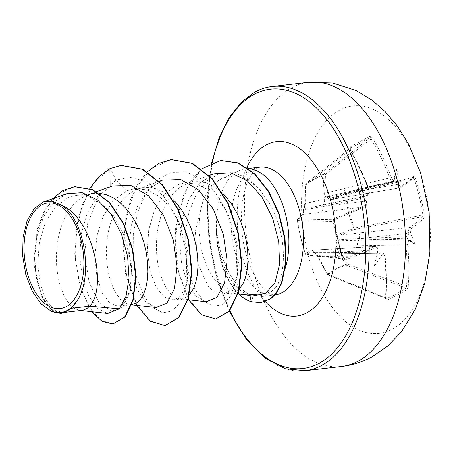 <?xml version="1.0" encoding="UTF-8"?>
<svg xmlns="http://www.w3.org/2000/svg" width="453" height="453" viewBox="0 0 453 453"><rect width="100%" height="100%" fill="white"/><g stroke="black" fill="none" stroke-linecap="round" stroke-linejoin="round"><path stroke-width="0.34" stroke-dasharray="2.27 1.7" d="M366.25 201.206L366.194 201.047A228.618 174.116 -115.7 0 1 366.25 201.206C366.788 203.255 366.42 204.688 365.146 205.492A228.346 37.106 -14.8 0 1 334.28 218.493L333.068 219.937L333.074 221.574A227.887 111.127 -109.3 0 1 337.944 240.113A227.887 111.127 -109.3 0 1 341.964 258.601A1.229 0.306 169 0 0 342.423 258.261L342.423 258.261A1.229 0.306 169 0 0 342.23 258.136A226.664 110.526 70.7 0 0 338.232 239.75A226.664 110.526 70.7 0 0 333.385 221.307L333.878 219.773A227.117 36.908 165.2 0 0 364.58 206.845C366.262 205.764 366.766 203.833 366.086 201.058A227.389 173.182 64.3 0 0 365.945 200.639L366.086 201.058L322.576 206.494L303.85 209.999L302.898 214.518A1.229 1.161 47.7 0 0 302.377 214.784L302.377 214.784A1.229 1.161 47.7 0 0 302.015 215.685C302.757 214.852 303.238 212.916 303.465 209.869L304.954 202.967L305.701 184.094L323.935 174.377L323.097 193.301C323.085 196.172 324.122 197.655 326.194 197.757C326.958 200.266 328.487 201.132 330.781 200.356L345.769 194.439A1.229 0.725 -111.6 0 1 346.103 193.431A1.229 0.725 -111.6 0 1 346.251 193.403L331.296 199.388L400.316 187.802A1.229 1.093 56.6 0 0 400.684 187.655L400.684 187.655A1.229 1.093 56.6 0 0 401.081 186.347C400.203 186.687 399.382 185.889 398.617 183.958A228.618 196.223 59 0 0 398.561 183.799L397.264 184.507L396.868 184.156A227.389 195.164 -121 0 1 397.015 184.575C398 187.191 399.104 188.267 400.316 187.802A227.117 36.908 165.2 0 0 413.221 177.497L346.251 193.403L413.221 177.497L414.048 178.329L415.316 177.746L414.048 175.985A228.346 37.106 -14.8 0 1 401.081 186.347M394.28 179.869A228.618 29.281 -17.7 0 1 394.212 179.909C393.249 180.254 392.349 179.467 391.511 177.553A228.346 188.907 61.1 0 0 372.547 137.854L370.192 136.285A227.887 19.134 -34.8 0 0 360.781 141.166A227.887 19.134 -34.8 0 0 350.311 146.88A1.229 0.94 -119.1 0 1 350.214 148.38A226.664 19.032 145.2 0 1 360.628 142.701A226.664 19.032 145.2 0 1 369.988 137.848L371.024 138.731A227.117 187.893 -118.9 0 1 389.886 178.216C390.979 180.809 392.202 181.863 393.549 181.387A227.389 29.122 162.3 0 0 393.736 181.274L393.776 181.302A1.229 1.076 -120.9 0 1 393.549 181.387L394.28 179.869A168.635 14.53 107.9 0 0 396.805 168.793A168.635 152.327 28.6 0 1 398.561 183.799M330.781 200.356A1.229 0.753 -112.1 0 1 331.143 199.422L346.103 193.431A1.229 1.229 0 0 1 346.273 193.38L346.681 194.326L414.048 178.329A226.664 220.747 -154 0 1 422.887 215.158L422.621 216.664A227.117 43.505 -12.2 0 1 409.852 227.514L339.869 235.107L354.897 229.439A1.229 0.73 69.5 0 1 353.923 228.403L354.767 228.006C350.05 217.208 347.355 205.985 346.681 194.326L345.769 194.439C346.5 206.217 349.218 217.536 353.923 228.403L338.895 234.15C336.658 235.158 335.815 237.14 336.358 240.096C334.727 241.84 334.597 244.099 335.956 246.874L345.582 264.541L346.975 263.759L337.321 246.149L405.865 244.784A1.229 0.317 174.2 0 0 407.575 244.484L408.685 240.192A228.618 51.382 170.7 0 0 408.753 240.147L407.564 238.878A227.389 51.104 -9.3 0 1 407.377 239.003C406.165 240.045 405.661 241.97 405.865 244.784A227.117 187.893 -118.9 0 1 406.505 286.506L406.058 288.085A1.229 1.042 -124.4 0 1 406.97 289.467L408.221 286.426A228.346 188.907 61.1 0 0 407.575 244.484M385.803 298.368L386.222 299.931L387.089 300.062A1.229 0.951 -112.7 0 0 386.284 298.618L385.933 298.618L386.047 298.131C386.93 284.422 386.619 270.498 385.112 256.353A1.229 0.323 -6.1 0 0 384.546 256.143L383.833 253.952L383.085 253.114L381.239 252.927A227.389 51.104 -9.3 0 1 380.973 253.051L381.466 252.967L382.304 254.241A228.618 51.382 170.7 0 0 382.406 254.195C383.702 253.816 384.523 254.609 384.869 256.579A228.346 182.276 -117.3 0 1 385.803 298.368A1.229 0.447 3.7 0 0 386.047 298.131A1.229 0.447 3.7 0 0 385.475 297.712L327.632 274.071L327.213 274.32L335.141 268.901L345.582 264.541A1.229 0.9 -108.2 0 0 346.183 265.203L406.058 288.085A226.664 91.183 9.8 0 1 386.284 298.618L385.475 297.712A227.117 181.296 62.7 0 0 384.546 256.143L318.148 256.37L327.632 274.071A1.229 0.544 -67.8 0 0 327.825 274.869A1.229 0.544 -67.8 0 0 328.046 274.863A1.229 0.544 -67.8 0 0 328.097 274.841C332.366 270.934 338.391 267.723 346.183 265.203A1.229 0.493 -69.1 0 0 346.234 265.169A1.229 0.493 -69.1 0 0 346.975 263.759L406.505 286.506A1.229 0.43 -175.8 0 0 408.221 286.426M386.284 298.618L328.097 274.841A1.229 1.076 -131.9 0 1 327.349 274.258L317.813 256.54C316.33 253.844 314.931 252.4 313.629 252.208C312.094 249.784 310.928 248.878 310.129 249.478L305.515 254.195C301.692 242.774 298.974 231.455 297.361 220.237L302.015 215.685M392.253 329.184A114.462 63.482 -96.6 0 0 424.761 188.306A114.462 63.482 -96.6 0 0 339.654 110.107A114.462 63.482 -96.6 0 0 307.14 250.985A114.462 63.482 -96.6 0 0 392.253 329.184M350.311 146.88L350.412 149.671L349.999 149.937L350.141 148.431L306.064 183.357A1.229 0.73 -128.4 0 0 306.166 184.66A1.229 0.436 2.8 0 1 305.594 184.258A1.229 0.436 2.8 0 1 305.701 184.094A1.229 1.104 -114.9 0 1 306.126 183.312A1.229 0.73 -128.4 0 0 306.064 183.357A1.229 1.229 0 0 0 305.594 184.258L304.875 203.108A1.229 0.419 1.3 0 1 304.954 202.967M368.799 189.654C369.421 191.681 369.133 193.103 367.932 193.912A228.618 29.281 -17.7 0 1 367.83 193.963L367.61 195.249A1.229 0.917 -115.9 0 1 367.581 195.26L367.581 195.26A1.229 0.917 -115.9 0 1 367.411 195.317C368.98 194.235 369.365 192.321 368.561 189.575A227.117 181.296 62.7 0 0 349.999 149.937L306.166 184.66L305.447 203.476L369.059 189.484C369.529 191.291 369.529 191.291 369.059 189.484L368.799 189.654A228.346 182.276 -117.3 0 0 350.135 149.796M366.194 201.047A168.635 8.131 48.3 0 1 356.245 190.402A168.635 115.305 140.8 0 1 367.83 193.963M341.964 258.601L343.012 260.152L344.303 260.237A1.229 0.713 69.8 0 0 343.283 258.94L306.505 255.062A1.229 1.048 -83.8 0 0 306.896 255.016A1.229 1.166 -137.4 0 1 305.515 254.195L305.469 254.224C301.687 242.904 298.974 231.608 297.338 220.339A1.229 0.391 -8.4 0 1 297.361 220.237A1.229 1.172 45.1 0 1 297.683 219.286L302.366 214.796C302.491 214.892 303.516 211.608 303.408 209.898L303.465 209.869A1.229 1.031 31.4 0 1 303.589 209.32L303.589 209.32C303.946 209.269 304.897 205.226 304.875 203.108A1.229 0.419 1.3 0 0 305.447 203.476L304.099 208.929A1.229 0.781 -101.5 0 0 303.85 209.999L303.408 209.898A1.229 1.229 0 0 1 303.589 209.32A1.229 1.031 31.4 0 1 304.099 208.929L322.927 204.988A4.689 2.763 -102.3 0 0 324.025 199.258M344.303 260.237A228.346 43.737 167.8 0 0 375.299 247.791C376.67 247.389 377.57 248.176 378 250.152A228.618 174.116 -115.7 0 1 378.023 250.311L377.978 249.762L377.836 250.175A227.389 173.182 64.3 0 0 377.774 249.745A1.229 0.3 -8.4 0 1 377.978 249.762L378.068 250.118A1.229 0.3 -8.4 0 1 378 250.152M382.304 254.241A168.635 146.71 26.5 0 1 374.382 265.945A168.635 20.147 104.1 0 0 378.023 250.311M247.615 294.971L243.165 294.274L228.64 289.105L214.977 279.903A57.463 31.869 -96.6 0 1 203.001 201.081C207.621 190.339 213.816 182.876 221.596 178.686L222.842 178.08L235.135 175.764L247.746 179.609L259.524 189.184L269.467 203.403C285.509 230.753 288.034 271.251 275.288 287.983A64.36 35.696 -96.6 0 0 285.588 267.525M248.731 168.743A64.36 35.696 -96.6 0 0 245.277 168.844A64.36 35.696 -96.6 0 0 239.059 170.605A64.36 35.696 -96.6 0 0 237.899 171.183A64.36 35.696 -96.6 0 0 216.625 229.813L216.421 229.173C216.942 260.566 232.196 290.809 249.931 295.554L251.987 296.075M216.625 229.813L216.834 229.79C218.844 260.968 235.407 290.968 253.074 295.707L261.438 296.551L268.363 294.263L275.288 287.983M67.248 310.871L62.622 312.655L53.981 309.824L46.03 299.773L40.221 283.788L37.741 263.923L39.32 242.757L45.192 223.023L54.983 207.315L67.797 197.684L76.217 195.385L90 197.078L103.295 205.011L114.932 218.272L123.941 235.384L131.619 264.399L130.691 289.677L122.729 304.365L118.205 306.205L109.966 303.346L102.401 293.255L96.976 277.179L94.898 257.253L96.88 236.058L103.131 216.324L113.29 200.594L126.54 190.872L134.83 188.59L147.157 189.869L159.173 196.336L169.994 207.378L178.822 221.913L188.006 252.604L187.395 280.718L183.567 291.375L177.955 297.961L173.074 299.846L164.229 297.049L156.064 287.032L150.034 271.064L147.338 251.172L148.726 230.005L154.388 210.328L163.958 194.677L176.557 185.073L184.852 182.797L197.157 184.065L209.184 190.532L219.994 201.557L228.844 216.115L238.023 246.823L237.406 274.914L233.589 285.571L227.768 292.185L222.633 294.082L215.396 292.604L208.397 286.636L197.763 263.42L195.305 231.585L203.001 201.081M189.303 294.943L187.004 296.913L182.129 298.804L178.89 298.657L174.643 296.93L170.498 293.516L166.619 288.516L163.171 282.077L160.3 274.388L158.137 265.673L156.783 256.205L156.33 246.251L156.829 236.121L158.307 226.115L160.764 216.528L164.162 207.65L168.448 199.745L173.527 193.046L179.292 187.757L187.718 183.182L193.901 181.738L199.286 181.642L206.308 183.046L213.233 186.132L219.892 190.815L223.04 193.674M239.32 289.144L237.027 291.115L233.085 292.848L228.912 292.859L224.66 291.132L220.515 287.717L214.977 279.903M82.089 310.401L78.85 310.254L74.603 308.527L70.458 305.112L66.58 300.113L63.131 293.669L60.26 285.979L58.097 277.27L56.744 267.797L56.291 257.848L56.789 247.717L58.267 237.712L60.725 228.125L64.122 219.246L68.409 211.341L73.494 204.643L79.258 199.348L85.572 195.622L92.287 193.567L99.037 193.221M132.106 304.603L128.873 304.456L124.626 302.729L120.475 299.314L116.602 294.314L113.154 287.876L110.283 280.18L108.114 271.472L106.766 261.998L106.308 252.049L106.806 241.919L108.284 231.913L110.742 222.327L114.145 213.448L118.431 205.543L123.51 198.844L129.275 193.55L135.589 189.824L142.31 187.769L149.264 187.434L156.291 188.844L163.216 191.93L169.875 196.608L173.023 199.473M380.973 253.051L377.819 253.844L376.607 253.731L376.907 253.006L333.589 252.366A4.689 2.899 -93.4 0 0 330.571 249.003L375.118 246.375L376.93 247.548L377.774 249.745L333.589 252.366L314.025 252.366A1.229 0.747 -89.2 0 0 314.648 252.961A1.229 0.747 -89.2 0 0 314.671 252.961L381.239 252.927A1.229 0.923 -114.3 0 1 381.466 252.967M410.39 233.063A228.618 196.223 59 0 0 410.367 232.904L411.233 228.64A1.229 1.093 -124.3 0 0 409.852 227.514C408.765 228.527 408.38 230.447 408.702 233.261A227.389 195.164 -121 0 1 408.765 233.691L408.963 233.25L410.39 233.063A168.635 124.048 141.4 0 1 414.937 244.331A168.635 16.874 45.2 0 1 408.753 240.147M407.632 239.02A1.229 1.07 -123 0 0 407.377 239.003L337.417 240.843A1.229 0.572 -92.3 0 0 337.666 239.767L359.478 238.572L408.963 233.25M397.264 184.507L348.465 192.701L327.496 197.4A1.229 0.612 -103.4 0 0 326.845 196.806L393.549 181.387M66.676 193.714L53.692 202.219L43.471 216.998L36.97 236.324L34.677 257.712L36.563 278.51L42.072 296.098L50.096 308.108L59.224 313.006M126.54 190.872L115.9 179.994L98.505 196.738L87.678 223.261L84.683 253.867L89.088 282.202L98.975 302.61L111.364 311.273L122.854 306.941L130.368 291.075L131.472 264.371L123.941 235.384M178.827 221.913L176.206 216.404L163.941 196.642L148.743 182.989L132.163 177.185L115.9 179.994L110.339 168.527L94.139 182.644L82.367 204.739L76.059 231.834L75.526 260.379L80.34 286.726L89.383 307.581L101.019 320.447L113.324 323.918M74.802 186.664L58.443 193.691L45.419 209.371L37.118 231.143L34.162 255.605L36.353 279.071L42.741 298.097L51.75 310.045L61.483 313.408M121.251 165.368L109.926 168.573M89.751 188.465L77.865 218.839L74.739 254.031L80.022 287.106L91.749 311.726M52.695 198.68L43.692 211.862L37.44 228.289L34.009 264.909L41.421 296.279L47.876 306.698L55.147 312.462M110.079 186.817L97.044 197.004L87.123 213.403L81.206 234.144L79.7 256.698L82.474 278.272L88.862 296.279L97.752 308.504L107.718 313.504M213.941 173.873L199.903 183.108L188.941 199.139L182.032 219.96L179.688 242.972L181.84 265.209L187.814 283.861L196.438 296.573L206.228 301.738M162.502 180.169L148.663 189.326L137.854 205.288L131.115 226.041L128.929 248.94L131.234 271.121L137.333 289.682L146.07 302.338L155.991 307.513M112.486 185.968L110.079 186.936M176.206 216.404L186.817 252.848L186.036 287.004L180.639 301.992L172.519 310.939L162.78 312.881L152.718 307.593L143.652 295.583L136.789 278.085L133.125 256.885L133.312 234.173L137.593 212.281L145.792 193.471L157.333 179.665L171.268 172.282L186.421 172.055L201.472 178.986L215.124 192.31L226.228 210.605L236.834 247.049L236.053 281.205L230.787 295.968L222.797 304.614L213.306 306.245L203.646 300.996L195.039 289.495L188.584 272.961L185.141 253.114L185.249 231.964L189.099 211.63L196.483 194.094L206.851 181.03L219.371 173.635L233.001 172.514L246.608 177.633L259.088 188.329L269.467 203.403M165.373 325.537L150.492 320.99L136.908 304.688L127.157 279.065L123.199 247.944L126.11 216.007L135.917 188.046L151.608 168.25L171.274 159.569M216.166 318.94L201.517 314.461L188.301 298.527L178.941 273.691L175.26 243.81L178.171 213.42L187.576 187.049L202.417 168.544L220.821 160.481M261.002 302.598L251.245 301.704M136.857 305.384L125.6 274.008L123.046 235.837L130.566 199.11L137.927 183.827L147.338 171.761M188.567 299.773L177.287 267.995L175.345 229.648L183.912 193.844L191.806 179.575L201.642 168.878M216.834 229.79A63.867 35.425 -96.6 0 0 251.664 301.653L253.074 295.707M216.421 229.173A63.867 35.425 -96.6 0 0 238.839 294.003M424.206 214.779L354.767 228.006L354.897 229.439L422.621 216.664A1.229 1.172 -139.4 0 1 424.07 217.734L424.206 214.779A227.887 221.936 26 0 0 415.316 177.746M365.146 205.492A1.229 0.883 -114.5 0 1 364.778 206.794A1.229 0.883 -114.5 0 1 364.58 206.845L302.898 214.518L298.244 218.986A1.229 1.059 -88.7 0 0 297.542 220.515C299.156 231.67 301.851 242.893 305.628 254.19A1.229 1.048 -83.8 0 0 306.505 255.062A1.229 1.229 0 0 1 305.469 254.224L342.23 258.136L343.283 258.94L306.896 255.016L311.471 250.237L374.11 246.557A227.117 43.505 -12.2 0 1 343.283 258.94M365.945 200.639L363.057 197.293L367.14 195.447A227.389 29.122 162.3 0 0 367.411 195.317L322.927 204.988L364.07 196.579M370.192 136.285A1.229 1.059 -116.7 0 1 369.988 137.848L324.206 173.68A1.229 0.866 -120 0 0 323.935 174.377A1.229 0.419 3.3 0 1 325.514 174.348A1.229 0.685 -128 0 0 324.206 173.68C316.84 177.944 310.815 181.155 306.126 183.312L350.214 148.38M391.511 177.553L324.625 193.255L325.514 174.348L372.547 137.854M393.736 181.274L396.868 184.156M408.765 233.691L406.907 237.582L407.564 238.878M376.907 253.006L377.836 250.175M377.819 253.844L314.648 252.961A1.229 1.229 0 0 1 313.606 252.355A1.229 0.311 -30.6 0 1 313.629 252.208A1.229 1.133 -93.3 0 0 314.671 252.961L335.209 253.029A4.689 2.616 -90.3 0 0 334.501 253.204L377.819 253.844M343.833 188.703A4.689 2.565 -102.8 0 0 347.185 192.004A4.689 2.565 -102.8 0 0 347.553 191.862L393.357 181.149L396.805 168.793M321.018 212.293A4.689 2.945 -97.1 0 0 322.576 206.494L363.719 198.091M374.846 246.375L374.11 246.557A1.229 0.883 66.1 0 1 375.299 247.791M311.726 250.084L313.606 252.355A1.229 0.311 -30.6 0 0 314.025 252.366C312.729 250.447 311.879 249.739 311.471 250.237L330.571 249.003A4.689 2.899 -93.4 0 0 329.875 249.184M337.751 256.421A4.689 2.616 -90.3 0 0 335.209 253.029L382.009 252.751M314.671 252.961C315.645 253.131 316.8 254.263 318.148 256.37L317.813 256.54M330.497 199.597L331.143 199.422A1.229 0.753 -112.1 0 1 331.296 199.388L329.926 199.648L328.674 199.314L327.496 197.4A1.229 0.566 -12 0 0 326.194 197.757A1.229 0.878 -94.8 0 1 326.845 196.806C325.129 196.727 324.388 195.543 324.625 193.255A1.229 0.402 1.7 0 0 323.097 193.301M394.467 181.704L348.465 192.701A4.689 2.282 -99.5 0 0 351.302 196.087L400.316 187.802M330.526 199.597L351.302 196.087A4.689 2.282 -99.5 0 0 351.709 195.934M407.304 238.136L359.133 240.084A4.689 2.418 -91.3 0 0 357.559 245.866M335.956 246.874L337.321 246.149C336.024 244.025 336.058 242.259 337.417 240.843A1.229 0.776 49.8 0 1 336.358 240.096L337.666 239.767C337.174 237.429 337.904 235.871 339.869 235.107A1.229 0.759 69 0 1 338.895 234.15M360.565 232.831A4.689 2.237 -96.2 0 0 359.478 238.572L407.655 236.625M334.28 218.493A1.229 0.708 -111.4 0 1 334.02 219.745A1.229 0.708 -111.4 0 1 333.878 219.773L298.244 218.986A1.229 1.172 45.1 0 0 297.683 219.286A1.229 1.229 0 0 0 297.338 220.339A1.229 0.391 -8.4 0 0 297.542 220.515L333.074 221.574M311.471 250.237A1.229 1.155 -134.5 0 1 310.129 249.478M413.221 177.497A1.229 1.178 43.4 0 0 413.804 177.168L413.804 177.168A1.229 1.178 43.4 0 0 414.048 175.985M367.61 195.249L367.14 195.447L367.61 195.249M342.961 258.991L342.423 258.261L338.414 239.818L333.555 221.324C333.646 219.948 333.799 219.422 334.02 219.745L364.778 206.794C366.539 205.934 367.173 204.178 366.681 201.528C366.862 202.559 366.862 202.559 366.681 201.528M381.981 252.757C384.246 253.555 385.288 254.756 385.112 256.353A1.229 0.323 -6.1 0 1 384.869 256.579M356.245 190.402L363.057 197.293M414.937 244.331L406.907 237.582M374.382 265.945L376.607 253.731M308.51 82.27A143.074 79.354 -96.6 0 0 292.111 87.469A143.074 79.354 -96.6 0 0 248.374 248.691A143.074 79.354 -96.6 0 0 341.46 366.517M387.089 300.062A227.887 91.676 -170.2 0 0 397.723 295.039A227.887 91.676 -170.2 0 0 406.97 289.467M305.124 370.73A143.074 79.354 83.4 0 1 212.038 252.899A143.074 79.354 83.4 0 1 255.775 91.682A143.074 79.354 83.4 0 1 272.174 86.483M274.892 294.988A64.36 35.696 83.4 0 1 274.637 295.022A64.36 35.696 83.4 0 1 232.763 242.021A64.36 35.696 83.4 0 1 252.44 169.496A64.36 35.696 83.4 0 1 259.812 167.157L258.08 167.752C256.426 168.142 253.81 171.132 250.237 176.721C242.723 189.971 240.039 209.201 242.191 234.411C243.448 244.705 245.713 254.292 248.997 263.17C253.403 274.495 258.204 282.842 263.403 288.204L268.816 292.91C272.247 294.812 274.19 295.515 274.637 295.022L261.438 296.551M265.316 301.607A87.814 48.703 83.4 0 1 246.874 167.451M229.688 310.877A140.611 77.984 83.4 0 1 212.304 162.576M411.233 228.64A228.346 43.737 167.8 0 0 424.07 217.734M243.165 294.28L245.39 294.733M245.277 168.844L248.369 168.482M184.852 182.791L193.901 181.738M76.217 195.379L93.867 193.335M134.83 188.59L143.884 187.536M62.622 312.655L64.909 312.389M118.205 306.211L131.817 304.637M173.074 299.852L182.129 298.804M222.633 294.11L232.146 293.006M209.246 175.532L187.718 183.182M188.023 299.716L179.852 298.804M159.23 181.33L137.701 188.98M131.755 304.818L129.83 304.603M96.517 191.642L87.684 194.779M80.962 310.531L79.813 310.401M229.869 293.006L238.046 293.918M222.842 178.074L239.059 170.605M187.395 280.718L186.036 287.004M226.228 210.605L228.844 216.115M236.053 281.205L237.412 274.92M211.721 162.808L207.219 199.535L208.81 238.527L216.375 276.772L229.326 311.33M130.368 291.075L130.696 289.677M393.538 180.86L335.531 194.722L393.215 181.523M385.933 298.618L327.825 274.869A1.229 1.229 0 0 1 327.213 274.32L317.712 256.591C317.315 255.26 313.838 251.828 314.693 252.961L314.716 252.961M413.289 177.463L413.804 177.168C410.809 180.356 406.437 183.85 400.684 187.655L399.954 187.944M350.141 148.431L350.412 149.671C357.66 162.485 363.878 175.753 369.059 189.484C369.863 192.616 369.371 194.541 367.581 195.26L367.542 195.277M378.176 249.399C377.457 248.431 378.833 247.695 374.818 246.381"/><path stroke-width="0.68" d="M41.755 204.943A53.154 29.479 83.4 0 1 81.28 241.256A53.154 29.479 83.4 0 1 66.178 306.681A53.154 29.479 83.4 0 1 26.653 270.362A53.154 29.479 83.4 0 1 41.755 204.943M245.39 294.733L251.987 296.075L265.43 293.567L247.615 294.971M285.588 267.525A64.36 35.696 -96.6 0 0 282.077 203.046A64.36 35.696 -96.6 0 0 248.731 168.743M223.04 193.674L226.121 196.93L231.766 204.297L236.715 212.689L240.843 221.834L244.076 231.466L246.358 241.273L247.655 250.956L247.978 260.22L247.355 268.776L245.849 276.364L243.55 282.74L239.32 289.144M71.025 308.368L77.61 299.903C93.76 274.999 84.015 217.74 61.121 205.05C93.584 217.978 107.503 288.878 89.564 306.217L71.025 308.368A57.463 31.869 83.4 0 1 67.429 310.775A57.463 31.869 83.4 0 1 67.248 310.871L61.07 313.459L67.191 310.934M80.962 310.531L107.718 313.504L119.303 308.85L89.564 306.217L86.97 308.51L83.029 310.243L64.909 312.389M99.037 193.221L106.274 194.637L113.199 197.729L119.852 202.406L126.081 208.527L131.732 215.894L136.676 224.28L140.804 233.431L144.037 243.057L146.319 252.87L147.621 262.553L147.944 271.817L147.321 280.373L145.815 287.961L143.51 294.337L140.526 299.303L136.987 302.712L131.817 304.637M173.023 199.473L176.098 202.729L181.749 210.096L186.693 218.488L190.826 227.633L194.06 237.264L196.336 247.072L197.638 256.755L197.961 266.019L197.338 274.575L195.832 282.162L193.527 288.538L189.303 294.943M119.303 308.85L126.025 296.33L129.043 278.034L127.604 256.347L121.5 234.15L111.149 214.439L97.554 199.926L82.152 192.65L66.676 193.714L43.42 201.976L34.111 208.669L27.061 220.883L23.092 237.202L22.65 255.741L25.764 274.348L32.084 290.973L40.866 303.708L51.144 311.2L57.033 312.763L65.221 312.049M59.224 313.006L65.425 311.794M61.121 205.05L52.214 201.234L43.42 201.981M91.749 311.726L102.168 321.471L112.91 323.963L125.153 316.885L133.25 300.039L136.036 276.239L132.769 249.309L123.646 223.442L109.739 202.565L92.803 189.711L74.802 186.664M110.079 186.817L109.926 168.573L99.014 176.664L89.751 188.465M112.91 323.963L124.734 316.936L132.831 300.09L135.617 276.285L132.355 249.354L123.233 223.493L109.32 202.61L92.389 189.762L74.598 186.693L62.978 190.458L52.695 198.68M55.147 312.462L61.07 313.459M265.43 293.567L275.005 282.564L279.586 264.309L278.686 241.687L272.593 217.95L261.732 196.602L247.191 180.753L230.605 172.769L213.941 173.873L209.246 175.532M188.023 299.716L206.228 301.738L216.913 297.411L224.575 282.717L227.078 260.379L223.357 234.354L213.471 209.365L198.59 189.937L180.741 179.564L162.502 180.169L159.23 181.33M131.755 304.818L155.991 307.513L166.88 303.187L174.558 288.521L177.061 266.171L173.34 240.13L163.465 215.175L148.584 195.747L130.753 185.373L112.486 185.968L96.517 191.642M121.251 165.368L142.616 169.184L162.463 184.801L178.459 209.756L188.641 240.198L191.942 271.443L188.335 298.669L178.833 317.683L164.96 325.588L150.294 321.2L136.857 305.384M171.274 159.569L192.48 163.312L212.208 178.697L228.182 203.329L238.459 233.471L241.964 264.535L238.646 291.817L229.461 311.16L215.747 318.991L201.517 314.807L188.567 299.773M220.821 160.481L238.278 162.91L254.716 173.726L268.765 191.466L279.139 213.895L285.016 238.272L286.098 261.681L281.874 283.108L275.894 293.804L270.69 298.793L260.583 302.649L251.245 301.704L249.954 295.662M109.926 168.573L121.047 165.39L142.197 169.235L162.044 184.847L178.04 209.801L188.227 240.249L191.528 271.489L187.916 298.72L178.42 317.734L164.96 325.588M147.338 171.761L158.624 163.425L171.064 159.592L192.061 163.363L211.794 178.742L227.763 203.38L238.04 233.516L241.551 264.586L238.227 291.862L229.042 311.211L215.747 318.991M201.642 168.878L220.611 160.509L237.859 162.955L254.303 173.776L268.352 191.511L278.725 213.941L284.597 238.323L285.684 261.732L281.46 283.153L275.481 293.855L270.271 298.844L260.583 302.649M77.61 299.903A57.152 31.699 83.4 0 1 51.144 311.2M238.839 294.003A63.867 35.425 -96.6 0 0 251.245 301.704M357.859 361.318A143.074 79.354 -96.6 0 0 401.596 200.101A143.074 79.354 -96.6 0 0 308.51 82.27L332.842 83.001L356.086 90.521L372.264 100.345L385.192 111.648L397.281 125.945L408.651 144.235L420.644 172.904L429.15 212.485L429.891 252.525L424.801 283.153L415.469 309.088L401.483 331.777L387.802 346.013L371.624 357.055C362.151 362.1 352.094 365.254 341.46 366.517A143.074 79.354 -96.6 0 0 357.859 361.318M308.51 82.27L272.174 86.483A143.074 79.354 83.4 0 1 365.26 204.309A143.074 79.354 83.4 0 1 321.522 365.531A143.074 79.354 83.4 0 1 305.124 370.73L341.46 366.517M212.304 162.576A140.611 77.984 83.4 0 1 254.309 94.275A140.611 77.984 83.4 0 1 358.861 190.345A140.611 77.984 83.4 0 1 318.918 363.408A140.611 77.984 83.4 0 1 229.688 310.877M248.369 168.482L259.812 167.157A64.36 35.696 83.4 0 1 301.687 220.158A64.36 35.696 83.4 0 1 282.015 292.683A64.36 35.696 83.4 0 1 274.892 294.988M246.874 167.451A87.814 48.703 83.4 0 1 266.438 144.801A87.814 48.703 83.4 0 1 331.732 204.796A87.814 48.703 83.4 0 1 306.789 312.881A87.814 48.703 83.4 0 1 265.316 301.607M272.174 86.483C266.353 87.152 260.69 88.947 255.181 91.868L241.245 102.276L228.918 117.95L218.89 138.403L211.721 162.808M59.224 313.012L57.033 312.768M75.011 186.642L74.598 186.693M238.046 293.918L247.615 294.982M121.047 165.39L121.461 165.345M171.064 159.592L171.483 159.547M220.611 160.509L221.03 160.458M229.326 311.33L245.781 338.487L264.914 357.983L285.158 368.742L305.124 370.73"/></g></svg>
